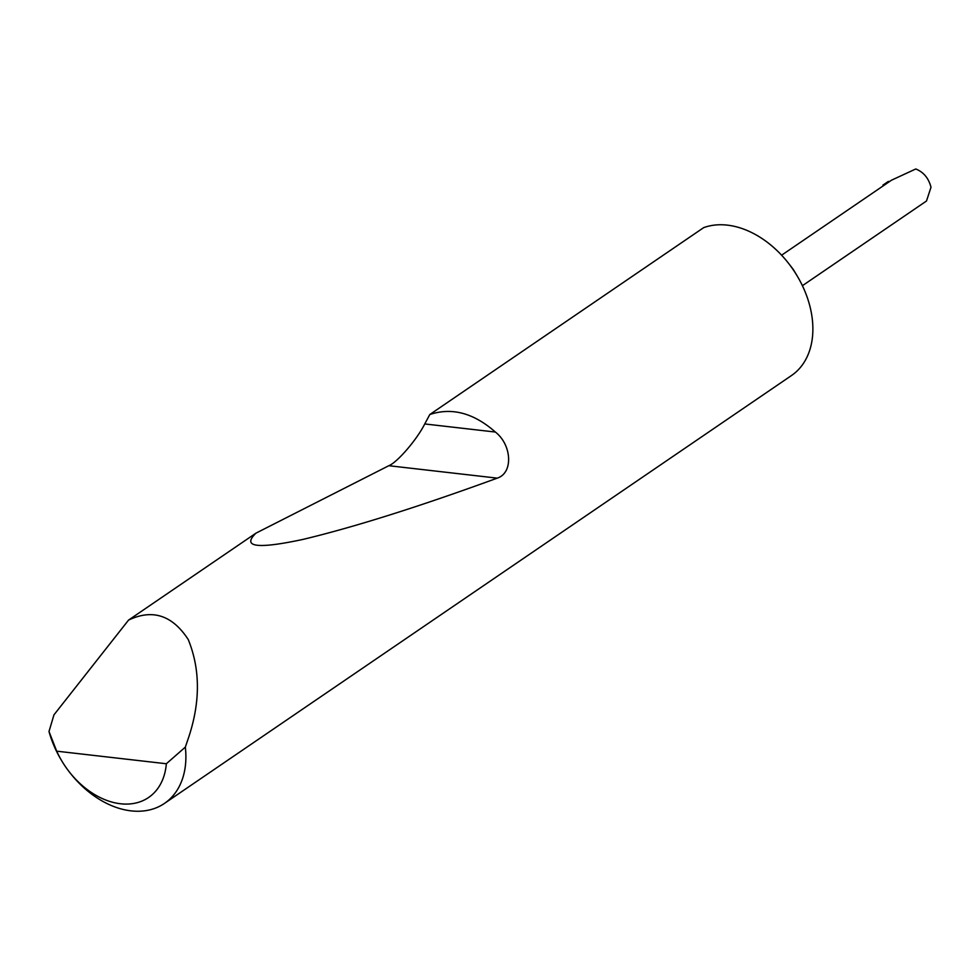 <?xml version="1.0" encoding="UTF-8"?>
<svg xmlns="http://www.w3.org/2000/svg" width="980" height="980" viewBox="0 0 980 980"><rect width="100%" height="100%" fill="white"/><g stroke="black" fill="none" stroke-linecap="round" stroke-linejoin="round"><path stroke-width="1.47" d="M429.804 414.528C451.878 407.166 473.732 413.009 495.378 432.045C511.891 444.883 513.471 473.009 497.228 478.142C419.097 506.672 354.405 527.081 303.175 539.368C257.226 549.229 241.496 547.159 255.976 533.145L388.815 465.708C397.219 462.499 416.99 439.53 424.744 423.948L429.804 414.528L703.64 227.654A86.51 61.066 55.7 0 1 788.925 263.816L792.404 268.312A18.461 13.022 55.7 0 1 794.131 270.86L797.058 275.735A86.51 61.066 55.7 0 1 811.183 311.934A86.51 61.066 55.7 0 1 791.485 375.536L164.493 803.392A86.51 61.066 55.7 0 1 69.531 772.203L68.821 771.285A72.667 51.291 -124.3 0 0 129.654 803.955A72.667 51.291 -124.3 0 0 166.343 763.751L185.33 747.115A86.51 61.066 55.7 0 1 164.493 803.392M788.925 263.816A86.51 61.066 55.7 0 1 797.058 275.735M49 731.484L56.693 751.17A72.667 51.291 -124.3 0 0 61.997 761.264L61.397 760.272A86.51 61.066 55.7 0 1 49 731.484L53.974 714.824L128.552 620.095C152.464 608.715 172.345 615.183 188.234 639.511C200.214 668.96 200.447 701.312 188.919 736.568L185.33 747.115M128.552 620.095L255.976 533.145M802.412 285.695L926.492 201.01L931 187.241C928.648 178.189 923.577 172.1 915.773 168.977L891.531 180.185L781.599 255.204M884.095 185.257L882.919 185.122L888.321 181.447L889.46 181.594M56.693 751.17L166.343 763.751M61.997 761.264A72.667 51.291 -124.3 0 0 68.821 771.285M882.919 185.122A52.234 36.873 -124.3 0 0 883.274 185.82M424.744 423.948L495.378 432.045M388.815 465.708L497.228 478.142"/></g></svg>

